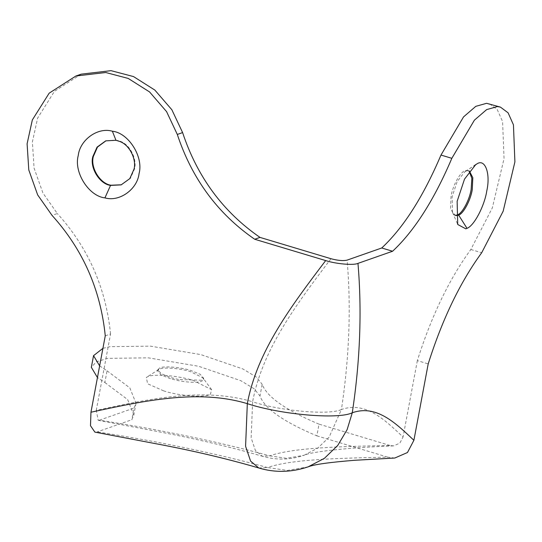 <?xml version="1.0" encoding="UTF-8"?>
<svg xmlns="http://www.w3.org/2000/svg" width="542" height="542" viewBox="0 0 542 542"><rect width="100%" height="100%" fill="white"/><g stroke="black" fill="none" stroke-linecap="round" stroke-linejoin="round"><path stroke-width="0.41" stroke-dasharray="2.71 2.03" d="M455.957 215.316L454.399 215.201L450.537 208.86L451.046 196.4C452.8 184.463 461.696 169.66 466.377 170.418L469.176 171.306M455.971 215.641L452.529 212.437L452.13 196.726L457.143 181.658L464.731 171.821L467.468 170.744L469.365 171.048M105.975 140.785L118.109 140.493L120.432 141.34C130.107 144.755 137.153 159.172 134.572 168.887L130.331 178.426L121.401 184.788M178.582 379.495L170.689 377.544L161.231 373.689L157.83 369.725L159.551 368.052C162.925 365.769 180.54 367.09 190.804 370.491L200.269 374.346L203.67 378.309L201.373 380.213L178.582 379.495M170.473 378.709L161.015 374.861L157.614 370.897L159.334 369.217C162.708 366.934 180.317 368.255 190.588 371.663L202.959 377.876L203.446 379.475L202.193 380.918C198.325 382.835 190.377 382.747 178.365 380.667L170.473 378.709M163.738 390.897L147.634 383.783L146.32 377.442L147.329 376.914C152.295 373.54 178.25 375.491 193.386 380.504L211.61 389.664L210.486 394.149C206.455 397.903 179.626 396.161 163.738 390.897M394.793 458.024L387.815 457.157C339.577 458.173 291.339 459.189 267.518 467.536C216.692 453.566 159.91 441.683 97.174 431.886L94.877 432.116M330.972 258.717C296.711 303.967 262.457 349.211 252.613 401.791C203.772 387.123 150.019 398.749 96.259 410.375L98.21 420.314L99.362 420.199C162.099 429.996 218.88 441.879 269.699 455.849C293.52 447.502 341.765 446.486 390.003 445.47L393.492 445.903L399.833 443.153L403.045 437.042C384.142 419.101 365.24 401.161 341.419 409.515C349.278 357.625 351.175 307.829 347.117 260.119M81.185 74.159L54.457 91.313L37.628 118.088L32.391 141.923L34.078 168.095L42.947 193.047L57.33 213.541L52.039 215.391M96.259 410.375L110.554 333.96L105.263 335.816M110.554 333.96C105.866 287.721 88.129 247.579 57.33 213.541M489.548 103.834L497.238 109.552L502.59 121.577L504.046 158.637L492.312 207.938L470.835 249.489C449.277 278.981 431.446 316.027 417.347 360.633L428.2 363.892M390.003 445.47L319.028 424.156L316.84 435.843C283.581 421.839 264.625 408.56 259.984 395.999L254.178 388.777L240.824 380.701L198.596 366.27L148.264 357.828L107.702 358.37L96.3 361.839L91.347 367.341M99.64 365.877L107.052 370.823L104.863 382.51L97.452 377.564M104.863 382.51L127.655 399.576L133.82 415.009L131.794 419.752L97.174 431.886M316.84 435.843L387.815 457.157M417.347 360.633L403.045 437.042M319.028 424.156C285.769 410.159 266.813 396.873 262.172 384.312L259.984 395.999M102.919 348.337L109.89 346.684L150.452 346.142L200.777 354.583L243.012 369.014L256.366 377.09L262.172 384.312M107.052 370.823L129.843 387.889L136.008 403.329L133.982 408.065L131.794 419.752M99.362 420.199L133.982 408.065M465.544 171.347L474.514 165.479M258.785 467.983L267.518 467.536L287.314 470.436L308.113 466.865M393.492 445.903C353.716 447.387 312.775 451.168 304.055 455.28L317.836 448.058L329.136 437.143L341.419 409.515C329.685 415.362 280.844 411.114 252.613 401.791L251.149 437.868L255.37 450.402L262.314 456.228C276.284 460.314 290.194 460.002 304.055 455.28L286.454 458.302L269.699 455.849L262.314 456.228C230.147 446.893 195.54 438.715 158.501 431.696L98.21 420.314M470.835 249.489L481.689 252.748M467.814 170.54L468.898 170.865M454.399 215.201L455.483 215.533M452.529 212.437L457.719 224.49M475.7 164.626L464.731 171.821M121.137 184.883L121.665 184.693M106.239 140.69L105.71 140.873M157.83 369.725L157.614 370.897M203.446 379.475L203.67 378.309M158.65 369.583L146.32 377.442M211.61 389.664L202.959 377.876M136.008 403.329L133.82 415.009"/><path stroke-width="0.81" d="M469.365 171.048L472.827 177.681L472.251 189.673C470.7 199.937 463.505 213.616 458.661 215.14L455.971 215.641M469.176 171.306L471.858 178.352L471.161 189.348C469.616 199.612 462.414 213.291 457.57 214.815L455.957 215.316M458.661 215.14L467.014 228.338L465.835 228.846L457.719 224.49L457.136 201.326L464.514 179.124L475.7 164.626L476.899 163.921C484.982 158.244 490.761 173.345 486.777 190.94C484.521 205.838 474.169 225.784 467.014 228.338M134.043 169.07L129.802 178.616L121.137 184.883L110.534 185.411C99.803 184.124 89.626 167.966 92.804 156.685L97.045 147.139L105.71 140.873L115.947 140.256L119.904 141.53C129.579 144.938 136.625 159.362 134.043 169.07M121.401 184.788L111.063 185.228C100.331 183.934 90.155 167.783 93.332 156.502L97.485 147.065L105.975 140.785M110.534 185.411L104.938 197.877C88.969 196.299 73.516 172.302 78.272 155.418C79.938 139.978 97.729 126.875 112.377 131.218C128.352 132.797 143.799 156.794 139.043 173.67C137.377 189.117 119.586 202.22 104.938 197.877M325.681 260.573C335.945 263.961 353.702 265.505 357.971 263.378C362.029 311.088 360.125 360.884 352.273 412.774C376.094 404.42 394.996 422.36 413.898 440.3L407.469 452.523L394.793 458.024L354.807 460.273C329.292 462.319 313.73 464.514 308.113 466.865L324.401 458.329L337.754 445.422L347.124 429.643L352.273 412.774C338.404 419.684 280.681 414.671 247.321 403.648C257.159 351.067 291.42 305.817 325.681 260.573L254.706 239.259L259.997 237.403L330.972 258.717C337.856 260.567 343.235 261.034 347.117 260.119L381.737 247.985L392.591 251.244C414.366 230.906 434.115 199.93 451.838 158.318L474.392 120.168L486.662 109.599L497.414 106.571L500.401 107.092L486.56 103.312L475.808 106.334L463.539 116.909L440.985 155.059L451.838 158.318M258.785 467.983C229.794 459.514 198.643 452.028 165.33 445.524L94.877 432.116L90.494 425.714L90.961 412.225C144.721 400.606 198.48 388.98 247.321 403.648L245.587 446.283L250.58 461.1L258.785 467.983C274.848 472.82 291.291 472.448 308.113 466.865M75.914 76.009L81.205 74.152L111.035 70.663L133.522 76.578L154.843 90.074L171.861 109.755L182.607 132.594C197.322 177.031 223.121 211.963 259.997 237.403M182.607 132.594L177.309 134.45C192.031 178.887 217.823 213.819 254.706 239.259M177.309 134.45L166.57 111.611L149.545 91.923L128.23 78.434L105.737 72.513L75.894 76.016L49.166 93.17L32.337 119.945L27.1 143.779L28.787 169.951L37.655 194.903L52.039 215.391C82.831 249.435 100.575 289.577 105.263 335.816L90.961 412.225M500.401 107.092L508.091 112.811L513.443 124.836L514.9 161.895L503.166 211.197L481.689 252.748C460.131 282.24 442.299 319.285 428.2 363.892L413.898 440.3M381.737 247.985C403.512 227.647 423.261 196.671 440.985 155.059M357.971 263.378L392.591 251.244M97.452 377.564L91.347 367.341L93.536 355.66L102.919 348.337M99.64 365.877L93.536 355.66M474.514 165.479L476.899 163.921M115.947 140.256L112.377 131.218"/></g></svg>
